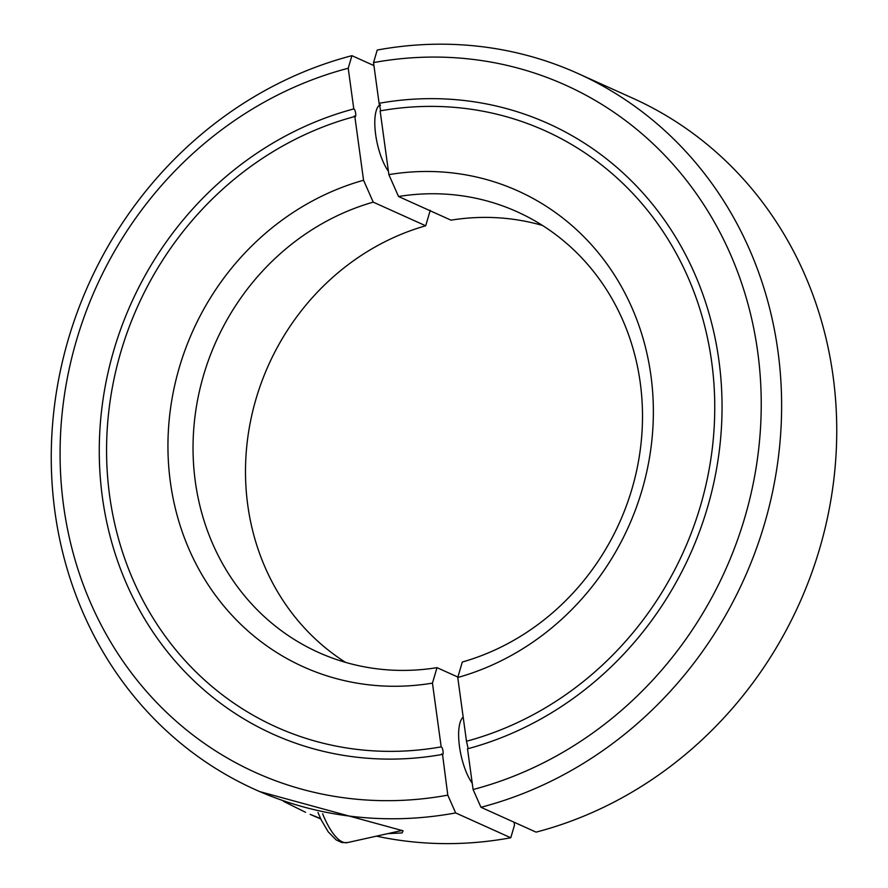 <?xml version="1.0" encoding="UTF-8"?>
<svg xmlns="http://www.w3.org/2000/svg" width="888" height="888" viewBox="0 0 888 888"><rect width="100%" height="100%" fill="white"/><g stroke="black" fill="none" stroke-linecap="round" stroke-linejoin="round"><path stroke-width="1.33" d="M430.247 210.312L425.696 225.785L373.238 202.142A241.68 221.123 -65.7 0 0 195.316 481.574A241.68 221.123 -65.7 0 0 318.448 652.414A241.68 221.123 -65.7 0 0 437.007 667.654L457.875 677.067M425.696 225.785A241.68 221.123 -65.7 0 0 247.774 505.228A241.68 221.123 -65.7 0 0 345.521 662.359M373.238 202.142L363.558 180.253A261.017 238.817 -65.7 0 0 170.407 482.328A261.017 238.817 -65.7 0 0 432.445 683.127L437.007 667.654M514.063 822.21L514.474 825.207L510.778 837.761L455.655 812.92L447.796 795.149L442.535 754.5M320.601 818.581L310.156 814.363A392.729 359.329 -65.7 0 0 320.757 818.925M376.479 836.152A392.729 359.329 -65.7 0 0 510.778 837.761M442.224 754.456A334.876 306.404 114.3 0 1 273.027 734.165A334.876 306.404 114.3 0 1 102.187 405.616A334.876 306.404 114.3 0 1 353.79 108.924L348.218 68.243L351.926 55.678A392.729 359.329 -65.7 0 0 54.956 511.91A392.729 359.329 -65.7 0 0 255.034 789.51A392.729 359.329 -65.7 0 0 455.655 812.92M255.034 789.51L259.618 791.574L403.074 830.791L402.075 832.933L387.845 833.621M305.572 812.298L283.527 801.353M348.218 68.243A377.023 344.955 -65.7 0 0 63.636 506.082A377.023 344.955 -65.7 0 0 447.796 795.149M388.411 171.306A37.463 12.476 -102.5 0 1 375.48 133.211A37.463 12.476 -102.5 0 1 380.142 104.606M472.25 783.294A37.463 12.476 -102.5 0 1 459.485 746.508A37.463 12.476 -102.5 0 1 463.181 717.138M363.558 180.253L354.834 116.506A327.028 299.212 -65.7 0 0 109.402 406.327A327.028 299.212 -65.7 0 0 276.257 727.006A327.028 299.212 -65.7 0 0 441.181 746.875L432.445 683.127M441.625 753.923C444.5 757.608 442.835 745.498 440.67 746.919M351.926 55.678L373.937 65.601M354.234 115.973C357.109 119.658 355.444 107.548 353.28 108.958M398.534 196.503A241.68 221.123 114.3 0 1 517.094 211.755A241.68 221.123 114.3 0 1 640.226 382.595A241.68 221.123 114.3 0 1 462.304 662.026L457.753 677.5L466.489 741.247A327.028 299.212 -65.7 0 0 711.921 451.437A327.028 299.212 -65.7 0 0 545.054 130.747A327.028 299.212 -65.7 0 0 380.131 110.878L388.866 174.625L398.534 196.503L450.993 220.157A241.68 221.123 114.3 0 1 542.479 225.452M388.866 174.625A261.017 238.817 114.3 0 1 650.904 375.424A261.017 238.817 114.3 0 1 457.753 677.5M577.844 73.449A392.729 359.329 114.3 0 0 377.222 50.05L373.526 62.604A377.023 344.955 114.3 0 1 757.675 351.67A377.023 344.955 114.3 0 1 473.093 789.521L480.952 807.281L536.075 832.134A392.729 359.329 114.3 0 0 833.044 375.913A392.729 359.329 114.3 0 0 632.966 98.302L577.844 73.449A392.729 359.329 114.3 0 1 777.921 351.06A392.729 359.329 114.3 0 1 480.952 807.281M466.489 741.247L468.165 748.662M373.526 62.604L379.098 103.297A334.876 306.404 114.3 0 1 548.284 123.587A334.876 306.404 114.3 0 1 719.125 452.136A334.876 306.404 114.3 0 1 467.521 748.828L473.093 789.521M379.098 103.297L380.719 110.778M322.61 813.73A60.417 20.113 77.5 0 0 342.357 841.902A60.417 20.113 77.5 0 0 347.497 842.59L341.936 842.557L336.13 839.904L328.227 831.856L321.234 819.935L317.971 812.465M380.541 105.572L378.488 106.027M463.27 717.804L462.326 718.015M402.153 830.435L347.497 842.59"/></g></svg>
